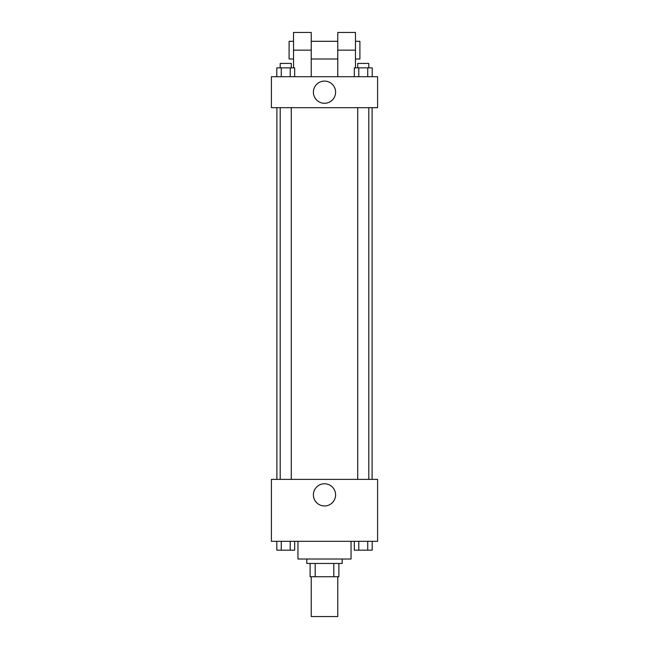 <?xml version="1.0" encoding="UTF-8"?>
<svg xmlns="http://www.w3.org/2000/svg" width="649" height="649" viewBox="0 0 649 649"><rect width="100%" height="100%" fill="white"/><g stroke="black" fill="none" stroke-linecap="round" stroke-linejoin="round"><path stroke-width="0.97" d="M311.228 576.726L311.228 616.55L337.772 616.55L337.772 576.726M333.813 563.454L333.813 576.726L310.117 576.726L310.117 563.454M333.813 576.726L338.883 576.726L338.883 563.454L338.883 576.726M342.201 559.024L342.201 563.454L306.799 563.454L306.799 559.024M315.187 563.454L315.187 576.726M297.948 541.323L297.948 559.024L351.052 559.024L351.052 541.323M377.596 541.323L271.404 541.323L271.404 479.376L377.596 479.376L377.596 541.323M335.598 494.863A11.098 11.098 0 0 1 318.951 504.476A11.098 11.098 0 0 1 318.951 485.249A11.098 11.098 0 0 1 335.598 494.863M372.112 107.677L372.112 479.376M357.729 479.376L357.729 107.677M291.271 107.677L291.271 479.376M377.596 107.677L271.404 107.677L271.404 76.704L377.596 76.704L377.596 107.677L271.404 107.677M372.202 541.323L372.202 550.174L354.322 550.174L354.322 541.323M367.732 541.323L367.732 550.174M358.792 541.323L358.792 550.174M368.794 550.174L357.729 550.174M294.678 541.323L294.678 550.174L276.798 550.174L276.798 541.323M290.208 541.323L290.208 550.174M281.268 541.323L281.268 550.174M291.271 550.174L280.206 550.174M372.202 76.704L372.202 67.853L354.322 67.853L354.322 76.704M367.732 67.853L367.732 76.704M358.792 67.853L358.792 76.704M357.729 67.853L357.729 63.424L368.794 63.424L368.794 67.853M294.678 76.704L294.678 67.853L276.798 67.853L276.798 76.704M290.208 67.853L290.208 76.704M281.268 67.853L281.268 76.704M280.206 67.853L280.206 63.424L291.271 63.424L291.271 67.853M313.402 92.19A11.098 11.098 0 0 1 330.049 82.577A11.098 11.098 0 0 1 330.049 101.796A11.098 11.098 0 0 1 313.402 92.19M337.772 76.704L337.772 50.151L355.474 50.151L355.474 32.45L337.772 32.45L337.772 50.151M337.772 41.301L311.228 41.301M293.526 67.853L293.526 50.151L311.228 50.151L311.228 76.704M311.228 50.151L311.228 32.45L293.526 32.45L293.526 50.151M355.474 67.853L355.474 50.151M355.474 59.002L359.903 59.002L359.903 41.301L355.474 41.301M293.526 41.301L289.097 41.301L289.097 59.002L293.526 59.002M276.888 107.677L276.888 479.376M368.794 479.376L368.794 107.677M280.206 107.677L280.206 479.376M337.772 59.002L311.228 59.002"/></g></svg>
